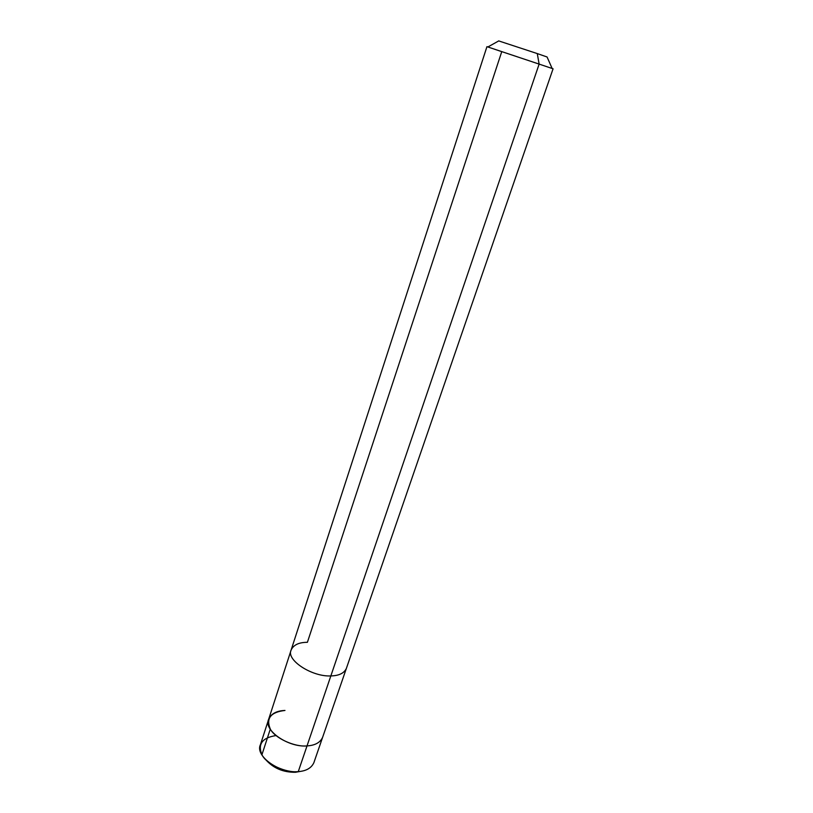 <?xml version="1.0" encoding="UTF-8"?>
<svg xmlns="http://www.w3.org/2000/svg" width="813" height="813" viewBox="0 0 813 813"><rect width="100%" height="100%" fill="white"/><g stroke="black" fill="none" stroke-linecap="round" stroke-linejoin="round"><path stroke-width="1.22" d="M284.977 710.45C270.709 712.117 265.821 718.316 270.312 729.058C274.743 738.072 294.662 747.259 307.019 745.907L298.269 771.618L307.019 745.907C294.662 747.259 274.743 738.072 270.312 729.058C265.821 718.316 270.709 712.117 284.977 710.45C276.644 710.755 271.207 713.682 268.666 719.251C263.056 730.216 288.28 747.645 307.019 745.907C315.017 745.45 320.22 742.574 322.629 737.3C320.22 742.574 315.017 745.45 307.019 745.907C288.28 747.645 263.056 730.216 268.666 719.251L260.404 744.718C254.703 756.029 279.601 773.6 298.269 771.618L330.84 675.928C338.93 675.745 344.102 673.245 346.368 668.428C344.102 673.245 338.93 675.745 330.84 675.928L539.131 64.105L553.074 68.79L313.899 762.614C311.44 768.051 306.227 771.049 298.269 771.618C286.115 773.112 266.603 764.169 262.091 755.033C257.457 744.241 262.101 737.747 276.003 735.562M300.576 771.374L295.414 772.279L295.658 771.7L295.414 772.279C283.209 772.401 273.331 768.214 265.78 759.728C273.331 768.214 283.209 772.401 295.414 772.279M307.019 745.907L539.131 64.105L537.281 53.577L498.725 40.914L537.281 53.577L539.131 64.105L552.139 68.475L547.068 56.981L537.281 53.577L547.068 56.981M291.156 649.953L486.946 46.666L539.131 64.105L487.881 46.971L501.753 51.646L307.395 642.311C298.971 642.321 293.554 644.872 291.156 649.953C285.81 659.953 311.918 676.944 330.84 675.928C311.918 676.944 285.81 659.953 291.156 649.953L268.666 719.251M261.928 754.759L270.312 729.058M498.847 40.853L487.881 46.971"/></g></svg>
